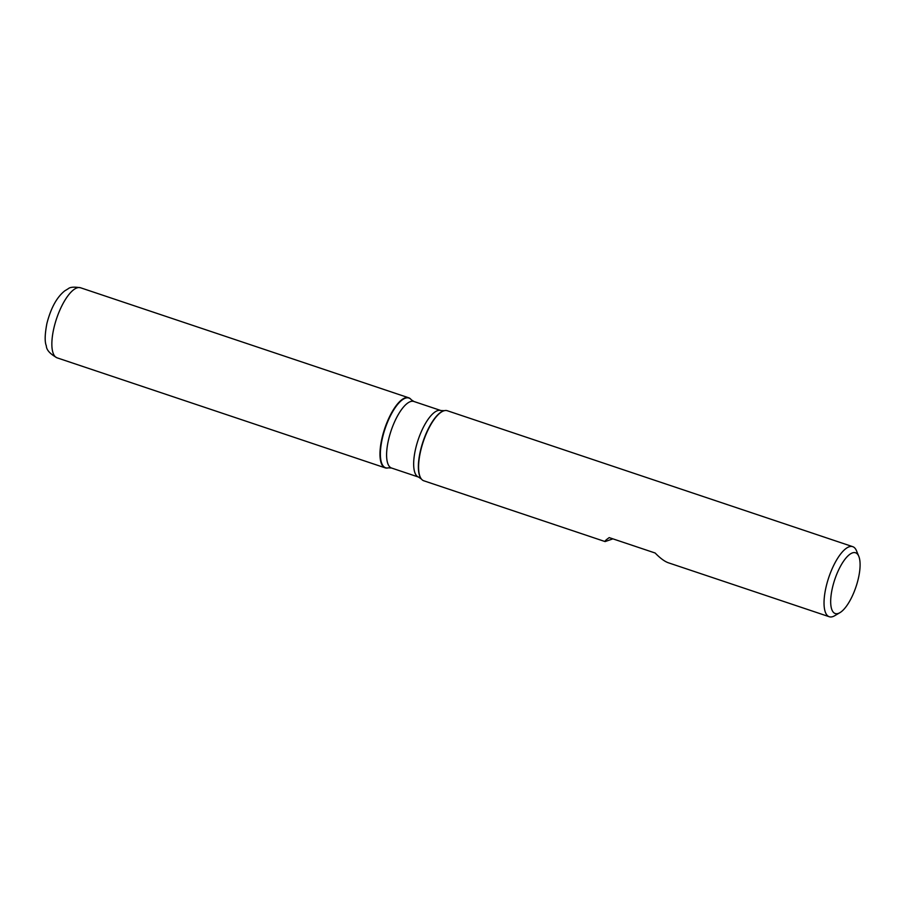 <?xml version="1.0" encoding="UTF-8"?>
<svg xmlns="http://www.w3.org/2000/svg" width="904" height="904" viewBox="0 0 904 904"><rect width="100%" height="100%" fill="white"/><g stroke="black" fill="none" stroke-linecap="round" stroke-linejoin="round"><path stroke-width="1.36" d="M839.918 612.663A32.024 11.21 108.5 0 0 858.314 578.65A32.024 11.21 108.5 0 0 858.8 556.344A32.024 11.21 108.5 0 0 834.754 579.6A32.024 11.21 108.5 0 0 839.918 612.663L834.697 615.726A36.951 12.938 -71.5 0 1 829.262 616.731A36.951 12.938 -71.5 0 1 826.086 586.922A36.951 12.938 -71.5 0 1 852.754 546.671L447.31 410.732A36.951 12.938 108.5 0 0 444.384 410.676A36.951 12.938 108.5 0 0 420.642 450.983A36.951 12.938 108.5 0 0 421.445 479.086A36.951 12.938 108.5 0 0 423.818 480.792L605.104 541.575L612.912 538.852M852.754 546.671A36.951 12.938 -71.5 0 1 856.483 550.751L858.8 556.344M829.262 616.731L668.429 562.808C664.643 561.497 660.214 558.231 655.14 553.011L609.206 537.609C605.849 540.004 604.482 541.327 605.104 541.575M388.313 467.865A36.951 12.938 -71.5 0 1 388.132 467.91A36.951 12.938 -71.5 0 1 384.686 428.711A36.951 12.938 -71.5 0 1 411.071 399.5A36.951 12.938 -71.5 0 1 411.184 399.647A36.951 12.938 108.5 0 0 408.698 397.783A36.951 12.938 108.5 0 0 382.03 438.033A36.951 12.938 108.5 0 0 385.206 467.854A36.951 12.938 108.5 0 0 388.313 467.865M444.203 410.721A36.748 12.871 108.5 0 0 444.033 410.755A36.748 12.871 108.5 0 0 420.416 450.847A36.748 12.871 108.5 0 0 421.219 478.804A36.748 12.871 108.5 0 0 421.332 478.939M388.132 467.91L388.483 467.82A36.748 12.871 -71.5 0 1 382.415 438.112A36.748 12.871 -71.5 0 1 411.297 399.783L411.071 399.5M440.949 410.552L413.885 401.478A35.098 12.294 108.5 0 0 388.55 439.706A35.098 12.294 108.5 0 0 391.568 468.035L418.631 477.109A35.098 12.294 -71.5 0 1 415.614 448.779A35.098 12.294 -71.5 0 1 440.949 410.552L444.384 410.676M57.088 357.837C50.036 353.927 46.443 349.938 46.33 345.848C44.624 341.848 44.816 334.401 46.895 323.496C50.873 308.027 56.828 297.156 64.76 290.862L68.241 288.726C70.06 287.054 74.173 286.737 80.58 287.777A36.951 12.938 108.5 0 0 53.912 328.016A36.951 12.938 108.5 0 0 57.088 357.837L385.206 467.854M418.631 477.109L421.445 479.086M388.483 467.82L391.568 468.035M413.885 401.478L411.297 399.783M80.58 287.777L408.698 397.783"/></g></svg>
